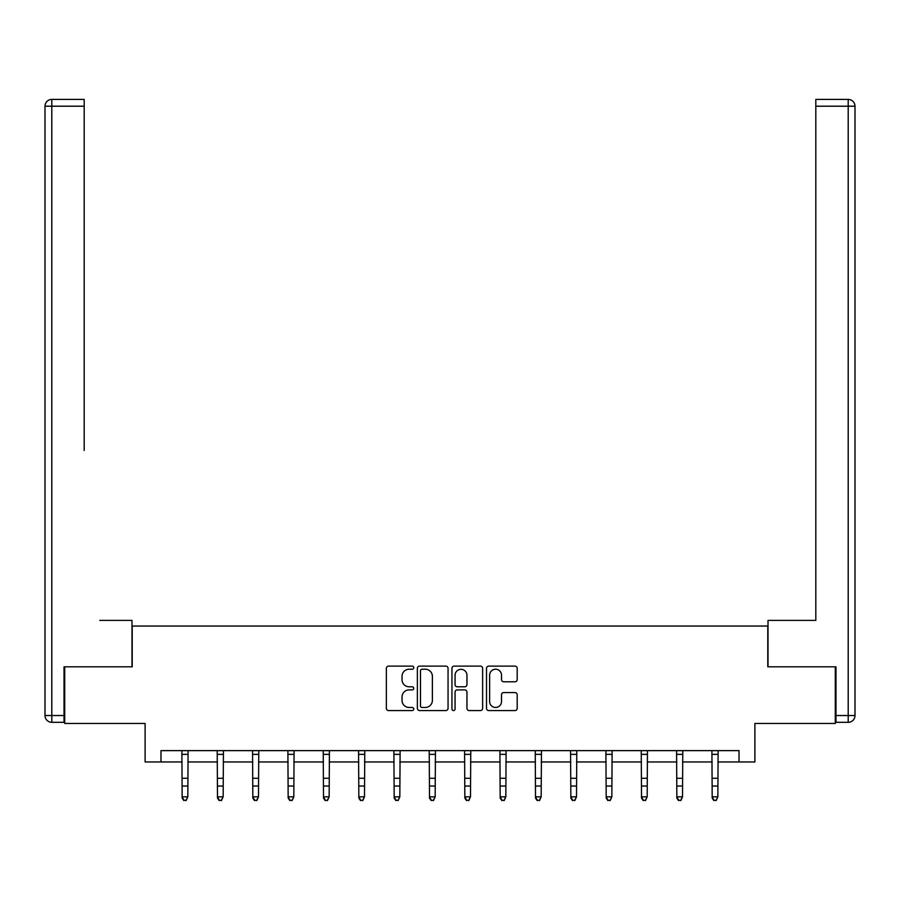 <?xml version="1.0" encoding="UTF-8"?>
<svg xmlns="http://www.w3.org/2000/svg" width="900" height="900" viewBox="0 0 900 900"><rect width="100%" height="100%" fill="white"/><g stroke="black" fill="none" stroke-linecap="round" stroke-linejoin="round"><path stroke-width="1.35" d="M413.764 667.665A1.552 1.552 0 0 0 412.2 666.113L388.575 666.113A2.228 2.228 0 0 0 386.359 668.329L386.359 708.356A2.228 2.228 0 0 0 388.575 710.572L412.2 710.572A1.552 1.552 0 0 0 413.764 709.02A1.552 1.552 0 0 0 412.2 707.467L409.151 707.467A7.11 7.11 0 0 1 402.03 700.346L402.03 697.016A7.11 7.11 0 0 1 409.151 689.895L412.2 689.895A1.552 1.552 0 0 0 413.764 688.342A1.552 1.552 0 0 0 412.2 686.79L409.151 686.79A7.11 7.11 0 0 1 402.03 679.669L402.03 676.339A7.11 7.11 0 0 1 409.151 669.217L412.2 669.217A1.552 1.552 0 0 0 413.764 667.665M514.98 681.784A2.228 2.228 0 0 0 517.196 679.556L517.196 668.329A2.228 2.228 0 0 0 514.98 666.113L488.745 666.113A2.228 2.228 0 0 0 486.517 668.329L486.517 708.356A2.228 2.228 0 0 0 488.745 710.572L514.98 710.572A2.228 2.228 0 0 0 517.196 708.356L517.196 694.789A2.228 2.228 0 0 0 514.98 692.561L503.752 692.561A2.228 2.228 0 0 0 501.525 694.789L501.525 701.516A5.951 5.951 0 0 1 495.574 707.467A5.951 5.951 0 0 1 489.634 701.516L489.634 675.169A5.951 5.951 0 0 1 495.574 669.217A5.951 5.951 0 0 1 501.525 675.169L501.525 679.556A2.228 2.228 0 0 0 503.752 681.784L514.98 681.784M160.976 761.962L160.976 750.634L739.024 750.634L739.024 761.962L754.886 761.962L754.886 723.454L835.29 723.454L835.29 666.821L767.79 666.821L767.79 626.051L132.21 626.051L132.21 666.821L64.71 666.821L64.71 723.454L145.114 723.454L145.114 761.962L182.149 761.962M448.054 668.329A2.228 2.228 0 0 0 445.826 666.113L419.591 666.113A2.228 2.228 0 0 0 417.375 668.329L417.375 708.356A2.228 2.228 0 0 0 419.591 710.572L445.826 710.572A2.228 2.228 0 0 0 448.054 708.356L448.054 668.329M454.174 666.113L480.409 666.113A2.228 2.228 0 0 1 482.625 668.329L482.625 708.356A2.228 2.228 0 0 1 480.409 710.572L469.181 710.572A2.228 2.228 0 0 1 466.954 708.356L466.954 692.123A2.228 2.228 0 0 0 464.726 689.895L457.279 689.895A2.228 2.228 0 0 0 455.062 692.123L455.062 709.02A1.552 1.552 0 0 1 453.499 710.572A1.552 1.552 0 0 1 451.946 709.02L451.946 668.329A2.228 2.228 0 0 1 454.174 666.113M187.819 761.962L217.485 761.962M223.155 761.962L252.821 761.962M258.491 761.962L288.157 761.962M293.816 761.962L323.494 761.962M329.152 761.962L358.83 761.962M364.489 761.962L394.166 761.962M399.825 761.962L429.502 761.962M435.161 761.962L464.839 761.962M470.498 761.962L500.175 761.962M505.834 761.962L535.511 761.962M541.17 761.962L570.847 761.962M576.506 761.962L606.184 761.962M611.842 761.962L641.509 761.962M647.179 761.962L676.845 761.962M682.515 761.962L712.181 761.962M717.851 761.962L739.024 761.962M422.044 669.217A1.552 1.552 0 0 0 420.48 670.781L420.48 705.904A1.552 1.552 0 0 0 422.044 707.467L425.261 707.467A7.11 7.11 0 0 0 432.382 700.346L432.382 676.339A7.11 7.11 0 0 0 425.261 669.217L422.044 669.217M466.954 675.281A5.951 5.951 0 0 0 461.002 669.33A5.951 5.951 0 0 0 455.062 675.281L455.062 684.562A2.228 2.228 0 0 0 457.279 686.79L464.726 686.79A2.228 2.228 0 0 0 466.954 684.562L466.954 675.281M186.12 800.077L187.819 796.837L188.1 750.634L181.879 750.679L182.149 796.837L187.819 796.837L186.12 800.584L183.847 800.077L186.12 800.584M183.847 800.584L182.149 798.086L182.149 796.837L183.847 800.077M131.985 666.821L131.985 620.393L99.81 620.393M84.184 106.211L51.795 106.211L51.795 99.416L84.184 99.416L84.184 450.506M51.795 722.317L51.795 715.523L45 715.523A6.795 6.795 0 0 0 51.795 722.317L64.024 722.317L51.795 722.317A6.795 6.795 0 0 1 45 715.523L45 106.211A6.795 6.795 0 0 1 51.795 99.416A6.795 6.795 0 0 0 45 106.211L51.795 106.211L51.795 715.523L64.024 715.523L64.024 666.821L64.71 666.821M64.024 715.523L64.024 722.317M800.19 620.393L815.816 620.393L815.816 99.416L848.205 99.416L830.306 99.416M768.015 666.821L768.015 620.393L815.816 620.393L815.816 450.506M835.976 715.523L848.205 715.523L848.205 722.317A6.795 6.795 0 0 0 855 715.523L855 106.211L855 715.523A6.795 6.795 0 0 1 848.205 722.317L835.976 722.317L835.976 666.821L835.29 666.821M848.205 99.416A6.795 6.795 0 0 1 855 106.211A6.795 6.795 0 0 0 848.205 99.416A6.795 6.795 0 0 1 855 106.211A6.795 6.795 0 0 0 848.205 99.416L848.205 106.211L815.816 106.211M217.204 750.634L217.485 796.837L223.155 796.837L221.456 800.584L219.184 800.077L221.456 800.584M221.456 800.077L223.155 796.837L223.436 750.634L217.215 750.679M219.184 800.584L217.485 798.086L217.485 796.837L219.184 800.077M256.793 800.077L258.491 796.837L258.773 750.634L252.551 750.679L252.821 796.837L258.491 796.837L256.793 800.584L254.52 800.077L256.793 800.584M254.52 800.584L252.821 798.086L252.821 796.837L254.52 800.077M292.118 800.077L293.816 796.837L294.086 750.679L287.887 750.679L288.157 796.837L293.816 796.837L292.118 800.584L289.856 800.077L292.118 800.584M289.856 800.584L288.157 798.086L288.157 796.837L289.856 800.077M327.454 800.077L329.152 796.837L329.423 750.679L323.224 750.679L323.494 796.837L329.152 796.837L327.454 800.584L325.192 800.077L327.454 800.584M325.192 800.584L323.494 798.086L323.494 796.837L325.192 800.077M362.79 800.077L364.489 796.837L364.781 750.634L358.56 750.679L358.83 796.837L364.489 796.837L362.79 800.584L360.529 800.077L362.79 800.584M360.529 800.584L358.83 798.086L358.83 796.837L360.529 800.077M393.874 750.634L394.166 796.837L399.825 796.837L398.126 800.584L395.865 800.077L398.126 800.584M398.126 800.077L399.825 796.837L400.118 750.634L393.896 750.679M395.865 800.584L394.166 798.086L394.166 796.837L395.865 800.077M429.21 750.634L429.502 796.837L435.161 796.837L433.463 800.584L431.201 800.077L433.463 800.584M433.463 800.077L435.161 796.837L435.454 750.634L429.233 750.679M431.201 800.584L429.502 798.086L429.502 796.837L431.201 800.077M468.799 800.077L470.498 796.837L470.767 750.679L464.569 750.679L464.839 796.837L470.498 796.837L468.799 800.584L466.537 800.077L468.799 800.584M466.537 800.584L464.839 798.086L464.839 796.837L466.537 800.077M504.135 800.077L505.834 796.837L506.104 750.679L499.905 750.679L500.175 796.837L505.834 796.837L504.135 800.584L501.874 800.077L504.135 800.584M501.874 800.584L500.175 798.086L500.175 796.837L501.874 800.077M539.471 800.077L541.17 796.837L541.462 750.634L535.241 750.679L535.511 796.837L541.17 796.837L539.471 800.584L537.21 800.077L539.471 800.584M537.21 800.584L535.511 798.086L535.511 796.837L537.21 800.077M570.555 750.634L570.847 796.837L576.506 796.837L574.808 800.584L572.546 800.077L574.808 800.584M574.808 800.077L576.506 796.837L576.788 750.634L570.577 750.679M572.546 800.584L570.847 798.086L570.847 796.837L572.546 800.077M605.891 750.634L606.184 796.837L611.842 796.837L610.144 800.584L607.883 800.077L610.144 800.584M610.144 800.077L611.842 796.837L612.124 750.634L605.914 750.679M607.883 800.584L606.184 798.086L606.184 796.837L607.883 800.077M645.48 800.077L647.179 796.837L647.46 750.634L641.25 750.679L641.509 796.837L647.179 796.837L645.48 800.584L643.207 800.077L645.48 800.584M643.207 800.584L641.509 798.086L641.509 796.837L643.207 800.077M680.816 800.077L682.515 796.837L682.785 750.679L676.586 750.679L676.845 796.837L682.515 796.837L680.816 800.584L678.544 800.077L680.816 800.584M678.544 800.584L676.845 798.086L676.845 796.837L678.544 800.077M716.153 800.077L717.851 796.837L718.133 750.634L711.911 750.679L712.181 796.837L717.851 796.837L716.153 800.584L713.88 800.077L716.153 800.584M713.88 800.584L712.181 798.086L712.181 796.837L713.88 800.077M187.819 778.264L182.149 778.264M187.819 786.038L182.149 786.038M187.819 754.357L182.149 754.357M855 715.523L848.205 715.523L848.205 106.211L855 106.211M223.155 778.264L217.485 778.264M223.155 786.038L217.485 786.038M223.155 754.357L217.485 754.357M258.491 778.264L252.821 778.264M258.491 786.038L252.821 786.038M258.491 754.357L252.821 754.357M293.816 778.264L288.157 778.264M293.816 786.038L288.157 786.038M293.816 754.357L288.157 754.357M329.152 778.264L323.494 778.264M329.152 786.038L323.494 786.038M329.152 754.357L323.494 754.357M364.489 778.264L358.83 778.264M364.489 786.038L358.83 786.038M364.489 754.357L358.83 754.357M399.825 778.264L394.166 778.264M399.825 786.038L394.166 786.038M399.825 754.357L394.166 754.357M435.161 778.264L429.502 778.264M435.161 786.038L429.502 786.038M435.161 754.357L429.502 754.357M470.498 778.264L464.839 778.264M470.498 786.038L464.839 786.038M470.498 754.357L464.839 754.357M505.834 778.264L500.175 778.264M505.834 786.038L500.175 786.038M505.834 754.357L500.175 754.357M541.17 778.264L535.511 778.264M541.17 786.038L535.511 786.038M541.17 754.357L535.511 754.357M576.506 778.264L570.847 778.264M576.506 786.038L570.847 786.038M576.506 754.357L570.847 754.357M611.842 778.264L606.184 778.264M611.842 786.038L606.184 786.038M611.842 754.357L606.184 754.357M647.179 778.264L641.509 778.264M647.179 786.038L641.509 786.038M647.179 754.357L641.509 754.357M682.515 778.264L676.845 778.264M682.515 786.038L676.845 786.038M682.515 754.357L676.845 754.357M717.851 778.264L712.181 778.264M717.851 786.038L712.181 786.038M717.851 754.357L712.181 754.357"/></g></svg>
